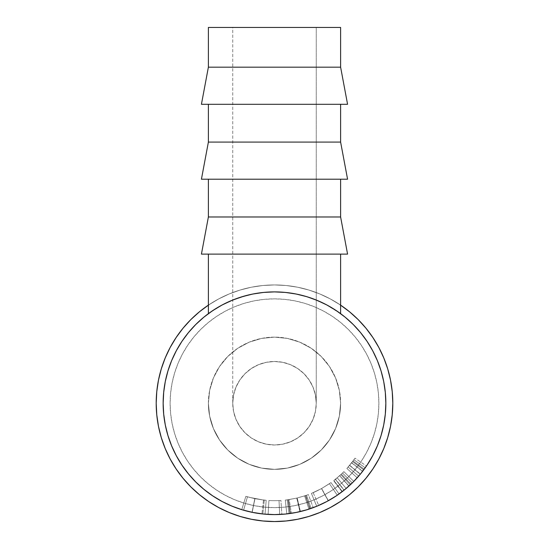 <?xml version="1.0" encoding="UTF-8"?>
<svg xmlns="http://www.w3.org/2000/svg" width="549" height="549" viewBox="0 0 549 549"><rect width="100%" height="100%" fill="white"/><g stroke="black" fill="none" stroke-linecap="round" stroke-linejoin="round"><path stroke-width="0.41" stroke-dasharray="2.75 2.06" d="M156.197 403.247A118.303 118.303 0 0 0 274.5 521.55A118.303 118.303 0 0 0 392.803 403.247A118.303 118.303 0 0 1 274.5 521.55A118.303 118.303 0 0 1 156.197 403.247L156.767 414.838L158.469 426.326L161.289 437.587L158.469 426.326L156.767 414.838L156.197 403.247A118.303 118.303 0 0 1 274.5 284.938A118.303 118.303 0 0 1 392.803 403.247L392.233 391.65L390.531 380.162L387.711 368.901L390.531 380.162L392.233 391.65L392.803 403.247A118.303 118.303 0 0 0 274.5 284.938A118.303 118.303 0 0 0 156.197 403.247L156.767 391.65L156.197 403.247A118.303 118.303 0 0 0 274.5 521.55A118.303 118.303 0 0 0 392.803 403.247L392.233 414.838L392.803 403.247L392.233 391.65L390.531 380.162L387.711 368.901L383.799 357.969L378.837 347.476L372.867 337.518L365.95 328.192L358.154 319.587L349.555 311.791L340.229 304.873L330.272 298.91L319.772 293.941L308.84 290.03L297.579 287.209L286.098 285.507L274.5 284.938L262.902 285.507L251.421 287.209L240.16 290.03L229.228 293.941L218.728 298.91L208.771 304.873L199.445 311.791L190.846 319.587L183.05 328.192L176.133 337.518L183.05 328.192L190.846 319.587L199.445 311.791L208.771 304.873L218.728 298.91L229.228 293.941L240.16 290.03L251.421 287.209L262.902 285.507L274.5 284.938L286.098 285.507L297.579 287.209L308.84 290.03L319.772 293.941L330.272 298.91L340.229 304.873L349.555 311.791L358.154 319.587L365.95 328.192L372.867 337.518L365.95 328.192L358.154 319.587L349.555 311.791L340.229 304.873L330.272 298.91L319.772 293.941L308.84 290.03L297.579 287.209L286.098 285.507L274.5 284.938L262.902 285.507L251.421 287.209L240.16 290.03L229.228 293.941L218.728 298.91L208.771 304.873L199.445 311.791L190.846 319.587L183.05 328.192L176.133 337.518L170.163 347.476L165.201 357.969L161.289 368.901L158.469 380.162L156.767 391.65L158.469 380.162L161.289 368.901L158.469 380.162L156.767 391.65L156.197 403.247L156.767 414.838L158.469 426.326L161.289 437.587L165.201 448.519L170.163 459.012L176.133 468.97L183.05 478.296L190.846 486.901L199.445 494.697L208.771 501.614L199.445 494.697L190.846 486.901L183.05 478.296L176.133 468.97L183.05 478.296L190.846 486.901L199.445 494.697L208.771 501.614L218.728 507.578L229.228 512.546L240.16 516.458L251.421 519.279L262.902 520.98L274.5 521.55L286.098 520.98L297.579 519.279L308.84 516.458L297.579 519.279L286.098 520.98L274.5 521.55L262.902 520.98L251.421 519.279L240.16 516.458L251.421 519.279L262.902 520.98L274.5 521.55L286.098 520.98L297.579 519.279L308.84 516.458L319.772 512.546L330.272 507.578L340.229 501.614L349.555 494.697L358.154 486.901L365.95 478.296L372.867 468.97L365.95 478.296L358.154 486.901L349.555 494.697L340.229 501.614L349.555 494.697L358.154 486.901L365.95 478.296L372.867 468.97L378.837 459.012L383.799 448.519L387.711 437.587L390.531 426.326L392.233 414.838L390.531 426.326L387.711 437.587L390.531 426.326L392.233 414.838L392.803 403.247A118.303 118.303 0 0 0 274.5 284.938A118.303 118.303 0 0 0 156.197 403.247M367.123 341.444A111.344 111.344 0 0 1 372.689 350.736L377.369 360.631L381.054 370.925L383.71 381.521L385.309 392.329L385.844 403.247A111.344 111.344 0 0 1 274.5 514.591A111.344 111.344 0 0 1 163.156 403.247A111.344 111.344 0 0 1 274.5 291.896A111.344 111.344 0 0 1 385.844 403.247A111.344 111.344 0 0 0 274.5 291.896A111.344 111.344 0 0 0 163.156 403.247A111.344 111.344 0 0 0 274.5 514.591A111.344 111.344 0 0 0 385.844 403.247A111.344 111.344 0 0 1 274.5 514.591A111.344 111.344 0 0 1 163.156 403.247L163.691 392.329L165.29 381.521L167.946 370.925L171.631 360.631L176.304 350.756L181.918 341.382L188.431 332.605L195.767 324.514L203.864 317.171L212.641 310.665L222.009 305.045L231.891 300.372L242.178 296.693L252.78 294.038L263.589 292.432L274.5 291.896L285.411 292.432L296.22 294.038L306.822 296.693L317.109 300.372L326.991 305.045L336.359 310.665L345.136 317.171L353.233 324.514L360.569 332.605L367.082 341.382L372.696 350.756L377.369 360.631L381.054 370.925L383.71 381.521L385.309 392.329L385.844 403.247L385.309 414.159L383.71 424.967L381.054 435.57L377.369 445.857L372.696 455.732L367.082 465.106L360.569 473.883L353.233 481.981L345.136 489.317L336.359 495.822L326.991 501.443L317.109 506.116L306.822 509.795L296.22 512.45L285.411 514.056L274.5 514.591L263.589 514.056L252.78 512.45L242.178 509.795L231.891 506.116L222.009 501.443L212.641 495.822L203.864 489.317L195.767 481.981L188.431 473.883L181.918 465.106L176.304 455.732L171.631 445.857L167.946 435.57L165.29 424.967L163.691 414.159L163.156 403.247L163.691 414.159L165.29 424.967L167.946 435.57L171.631 445.857L176.304 455.732L181.918 465.106L188.431 473.883L195.767 481.981L203.864 489.317L212.641 495.822L222.009 501.443L231.891 506.116L242.178 509.795L252.78 512.45L263.589 514.056L274.5 514.591L285.411 514.056L296.22 512.45L306.822 509.795L317.109 506.116L326.991 501.443L336.359 495.822L345.136 489.317L353.233 481.981L360.569 473.883L367.082 465.106L372.696 455.732L377.369 445.857L381.054 435.57L383.71 424.967L385.309 414.159L385.844 403.247L385.309 392.329L383.71 381.521L381.054 370.925L377.369 360.631L372.696 350.756L367.082 341.382L360.569 332.605L353.233 324.514L345.136 317.171L336.359 310.665L326.991 305.045L317.109 300.372L306.822 296.693L296.22 294.038L285.411 292.432L274.5 291.896L263.589 292.432L252.78 294.038L242.178 296.693L231.891 300.372L222.009 305.045L212.641 310.665L203.864 317.171L195.767 324.514L188.431 332.605L181.918 341.382L176.304 350.756L171.631 360.631L167.946 370.925L165.29 381.521L163.691 392.329L163.156 403.247A111.344 111.344 0 0 0 274.5 514.591A111.344 111.344 0 0 0 385.844 403.247A111.344 111.344 0 0 0 274.5 291.896A111.344 111.344 0 0 0 163.156 403.247L163.691 392.329L165.29 381.521L167.946 370.925L171.631 360.631L176.304 350.756A111.344 111.344 0 0 1 181.877 341.444M165.201 357.969L170.163 347.476L165.201 357.969L161.289 368.901M378.837 347.476L383.799 357.969L378.837 347.476L372.867 337.518M383.799 448.519L378.837 459.012L383.799 448.519L387.711 437.587M330.272 507.578L319.772 512.546L330.272 507.578L340.229 501.614M229.228 512.546L218.728 507.578L229.228 512.546L240.16 516.458M170.163 459.012L165.201 448.519L170.163 459.012L176.133 468.97M212.703 310.624A111.344 111.344 0 0 1 221.988 305.059M225.495 303.261L227.67 302.224L225.495 303.261A111.344 111.344 0 0 1 232.344 300.186L227.657 302.231L237.47 298.237L248.711 294.923L261.249 292.686L274.383 291.896L287.621 292.672L300.186 294.902L311.509 298.231L324.164 303.59L311.503 298.224L300.248 294.916L287.717 292.686L274.555 291.896L261.351 292.679L248.779 294.909L232.33 300.193M232.364 300.179A111.344 111.344 0 0 1 323.485 303.254M327.012 305.059A111.344 111.344 0 0 1 336.297 310.624M204.551 316.615L195.767 324.514L188.431 332.605L181.918 341.382L176.304 350.756L181.918 341.382L188.431 332.605L195.767 324.514L203.864 317.171L212.641 310.665L222.009 305.045L231.891 300.372L242.178 296.693L252.78 294.038L263.589 292.432L274.5 291.896L285.411 292.432L296.22 294.038L306.822 296.693L317.109 300.372L326.991 305.045L336.359 310.665L345.136 317.171L353.233 324.514L360.569 332.605L367.082 341.382L372.696 350.756L366.059 339.879M344.449 489.88L342.082 491.732A111.344 111.344 0 0 0 344.209 490.065L350.955 484.191A111.344 111.344 0 0 0 353.789 481.418A111.344 111.344 0 0 1 350.289 484.815L342.329 491.547L353.233 481.981L360.569 473.883L367.082 465.106L372.696 455.732L377.369 445.857L381.054 435.57L383.71 424.967L385.309 414.159L385.844 403.247L385.309 414.159L383.71 424.967L381.054 435.57L377.369 445.857L372.696 455.732L367.082 465.106L360.569 473.883L353.233 481.981L345.136 489.317L336.359 495.822L326.991 501.443L317.109 506.116L306.822 509.795L296.22 512.45L285.411 514.056L274.5 514.591L263.589 514.056L252.78 512.45L242.178 509.795L231.891 506.116L222.009 501.443L212.641 495.822L203.864 489.317L195.767 481.981L188.431 473.883L181.918 465.106L176.304 455.732L171.631 445.857L167.946 435.57L165.29 424.967L163.691 414.159L163.156 403.247A111.344 111.344 0 0 0 274.5 514.591A111.344 111.344 0 0 0 385.844 403.247A111.344 111.344 0 0 0 274.5 291.896A111.344 111.344 0 0 0 163.156 403.247L163.691 414.159L165.29 424.967L167.946 435.57L171.631 445.857L176.304 455.732L182.941 466.616M208.387 305.134A118.303 118.303 0 0 1 340.613 305.134L330.272 298.91L319.772 293.941L308.84 290.03L297.579 287.209L286.098 285.507L274.5 284.938L262.902 285.507L251.421 287.209L240.16 290.03L229.228 293.941L218.728 298.91L208.387 305.134M385.611 395.959L383.71 381.521L381.054 370.925L377.369 360.631L372.696 350.756L367.082 341.382L360.569 332.605L353.233 324.514L343.722 316.025M361.132 333.291L353.233 324.514L345.136 317.171L336.359 310.665L326.991 305.045L317.109 300.372L306.822 296.693L296.22 294.038L285.411 292.432L274.5 291.896L263.589 292.432L252.78 294.038L242.178 296.693L231.891 300.372L222.009 305.045L211.557 311.393M336.448 310.72L338.808 312.347M335.144 309.862L338.06 311.818M210.198 312.347L203.864 317.171L195.767 324.514L187.284 334.025M176.304 350.756L171.631 360.631L167.946 370.925L165.29 381.521L163.691 392.329L163.156 403.247L163.691 392.329L165.29 381.521L167.946 370.925L171.631 360.631L176.304 350.756L181.918 341.382M163.389 410.528L165.29 424.967L167.946 435.57L171.631 445.857L176.304 455.732L181.918 465.106L188.431 473.883L195.767 481.981L205.278 490.463M187.868 473.197L195.767 481.981L203.864 489.317L212.641 495.822L222.009 501.443L231.891 506.116L242.178 509.795L252.78 512.45L263.589 514.056L274.5 514.591L285.411 514.056L296.22 512.45L306.822 509.795L317.109 506.116L326.991 501.443L337.868 494.8L328.144 500.818M281.781 514.351L296.22 512.45L306.822 509.795L317.109 506.116L326.991 501.443L336.359 495.822L345.136 489.317L353.233 481.981L361.716 472.463M232.742 27.45L316.258 27.45L316.258 403.247L315.455 395.102L313.074 387.265L309.217 380.045L304.022 373.718L297.695 368.523L290.476 364.666L282.646 362.292L274.5 361.489L266.354 362.292L258.524 364.666L251.305 368.523L244.978 373.718L239.783 380.045L235.926 387.265L233.545 395.102L232.742 403.247L232.742 27.45L233.545 27.45L232.742 27.45L232.742 403.247L233.545 395.102L235.926 387.265L239.783 380.045L244.978 373.718L251.305 368.523L258.524 364.666L266.354 362.292L274.5 361.489L282.646 362.292L290.476 364.666L297.695 368.523L304.022 373.718L309.217 380.045L313.074 387.265L315.455 395.102L316.258 403.247A41.758 41.758 0 0 0 274.5 361.489A41.758 41.758 0 0 0 232.742 403.247L233.545 395.102L235.926 387.265L239.783 380.045L244.978 373.718L251.305 368.523L258.524 364.666L266.354 362.292L274.5 361.489L282.646 362.292L290.476 364.666L297.695 368.523L304.022 373.718L309.217 380.045L313.074 387.265L315.455 395.102L316.258 403.247L315.455 411.393L313.074 419.223L309.217 426.443L304.022 432.77L297.695 437.965L290.476 441.821L282.646 444.196L274.5 444.999L266.354 444.196L258.524 441.821L251.305 437.965L244.978 432.77L239.783 426.443L235.926 419.223L233.545 411.393L232.742 403.247A41.758 41.758 0 0 0 274.5 444.999A41.758 41.758 0 0 0 316.258 403.247L315.455 411.393L313.074 419.223L309.217 426.443L304.022 432.77L297.695 437.965L290.476 441.821L282.646 444.196L274.5 444.999L266.354 444.196L258.524 441.821L251.305 437.965L244.978 432.77L239.783 426.443L235.926 419.223L233.545 411.393L232.742 403.247L233.545 411.393L235.926 419.223L239.783 426.443L244.978 432.77L251.305 437.965L258.524 441.821L266.354 444.196L274.5 444.999L282.646 444.196L290.476 441.821L297.695 437.965L304.022 432.77L309.217 426.443L313.074 419.223L315.455 411.393L316.258 403.247L316.258 27.45L274.5 27.45L340.613 27.45L232.742 27.45M340.613 104.296L208.387 104.296L340.613 104.296M340.613 179.207L208.387 179.207L340.613 179.207M208.387 403.247A66.113 66.113 0 0 1 274.5 337.134A66.113 66.113 0 0 1 340.613 403.247A66.113 66.113 0 0 0 274.5 337.134A66.113 66.113 0 0 0 208.387 403.247L209.656 390.346L213.424 377.945L219.531 366.512L227.753 356.493L237.772 348.272L249.198 342.164L261.605 338.404L274.5 337.134L287.395 338.404L299.802 342.164L311.228 348.272L321.247 356.493L329.469 366.512L335.576 377.945L339.344 390.346L340.613 403.247L339.344 416.142L335.576 428.543L329.469 439.975L321.247 449.995L311.228 458.216L299.802 464.324L287.395 468.084L274.5 469.354L261.605 468.084L249.198 464.324L237.772 458.216L227.753 449.995L219.531 439.975L213.424 428.543L209.656 416.142L208.387 403.247A66.113 66.113 0 0 0 274.5 469.354A66.113 66.113 0 0 0 340.613 403.247A66.113 66.113 0 0 1 274.5 469.354A66.113 66.113 0 0 1 208.387 403.247L209.656 416.142L213.424 428.543L219.531 439.975L227.753 449.995L237.772 458.216L249.198 464.324L261.605 468.084L274.5 469.354L287.395 468.084L299.802 464.324L311.228 458.216L321.247 449.995L329.469 439.975L335.576 428.543L339.344 416.142L340.613 403.247L339.344 390.346L335.576 377.945L329.469 366.512L321.247 356.493L311.228 348.272L299.802 342.164L287.395 338.404L274.5 337.134L261.605 338.404L249.198 342.164L237.772 348.272L227.753 356.493L219.531 366.512L213.424 377.945L209.656 390.346L208.387 403.247M170.115 403.247A104.385 104.385 0 0 0 274.5 507.633A104.385 104.385 0 0 0 378.885 403.247A104.385 104.385 0 0 1 274.5 507.633A104.385 104.385 0 0 1 170.115 403.247L170.615 413.479L172.118 423.608L174.609 433.545L178.061 443.194L182.44 452.451L187.703 461.235L193.811 469.464L200.687 477.06L208.277 483.937L216.505 490.037L225.289 495.308L234.553 499.686L244.195 503.138L254.132 505.629L264.268 507.132L274.5 507.633L284.732 507.132L294.868 505.629L304.805 503.138L314.447 499.686L323.711 495.308L332.495 490.037L340.723 483.937L348.313 477.06L355.189 469.464L361.297 461.235L366.56 452.451L370.939 443.194L374.391 433.545L376.882 423.608L378.385 413.479L378.885 403.247L378.385 393.015L376.882 382.879L374.391 372.943L370.939 363.294L366.56 354.036L361.297 345.252L355.189 337.024L348.313 329.434L340.723 322.551L332.495 316.45L323.711 311.18L314.447 306.802L304.805 303.35L294.868 300.866L284.732 299.363L274.5 298.855L264.268 299.363L254.132 300.866L244.195 303.35L234.553 306.802L225.289 311.18L216.505 316.45L208.277 322.551L200.687 329.434L193.811 337.024L187.703 345.252L182.44 354.036L178.061 363.294L174.609 372.943L172.118 382.879L170.615 393.015L170.115 403.247A104.385 104.385 0 0 1 274.5 298.855A104.385 104.385 0 0 1 378.885 403.247A104.385 104.385 0 0 0 274.5 298.855A104.385 104.385 0 0 0 170.115 403.247L170.615 393.015L172.118 382.879L174.609 372.943L178.061 363.294L182.44 354.036L187.703 345.252L193.811 337.024L200.687 329.434L208.277 322.551L216.505 316.45L225.289 311.18L234.553 306.802L244.195 303.35L254.132 300.866L264.268 299.363L274.5 298.855L284.732 299.363L294.868 300.866L304.805 303.35L314.447 306.802L323.711 311.18L332.495 316.45L340.723 322.551L348.313 329.434L355.189 337.024L361.297 345.252L366.56 354.036L370.939 363.294L374.391 372.943L376.882 382.879L378.385 393.015L378.885 403.247L378.385 413.479L376.882 423.608L374.391 433.545L370.939 443.194L366.56 452.451L361.297 461.235L355.189 469.464L348.313 477.06L340.723 483.937L332.495 490.037L323.711 495.308L314.447 499.686L304.805 503.138L294.868 505.629L284.732 507.132L274.5 507.633L264.268 507.132L254.132 505.629L244.195 503.138L234.553 499.686L225.289 495.308L216.505 490.037L208.277 483.937L200.687 477.06L193.811 469.464L187.703 461.235L182.44 452.451L178.061 443.194L174.609 433.545L172.118 423.608L170.615 413.479L170.115 403.247M365.222 467.803A111.344 111.344 0 0 0 366.471 466.012A111.344 111.344 0 0 1 363.692 469.896L357.399 477.575L364.2 469.217A111.344 111.344 0 0 0 365.222 467.803L353.879 459.733A97.427 97.427 0 0 1 352.986 460.968L364.2 469.217L357.214 477.781L363.692 469.896L352.547 461.565L349.541 465.38L360.268 474.254L349.541 465.38L346.879 468.469L357.214 477.781L346.879 468.469L349.651 465.25L360.391 474.103L349.651 465.25L352.986 460.968L364.2 469.217A111.344 111.344 0 0 0 365.222 467.803L353.879 459.733L365.222 467.803A111.344 111.344 0 0 0 366.471 466.012L354.977 458.161A97.427 97.427 0 0 1 353.879 459.733L365.222 467.803L353.879 459.733A97.427 97.427 0 0 1 352.986 460.968L347.043 468.283L352.547 461.565L363.692 469.896A111.344 111.344 0 0 0 366.471 466.012L354.977 458.161A97.427 97.427 0 0 1 352.547 461.565A97.427 97.427 0 0 0 354.977 458.161A97.427 97.427 0 0 1 351.559 462.862L348.141 467.034L353.879 459.733L348.141 467.034L358.662 476.148L362.683 471.227L351.662 462.732L362.683 471.227L365.222 467.803L353.879 459.733A97.427 97.427 0 0 1 351.559 462.862L362.566 471.378A111.344 111.344 0 0 0 365.222 467.803L358.662 476.148L348.141 467.034L351.559 462.862L362.566 471.378A111.344 111.344 0 0 0 365.222 467.803M268.125 514.406A111.344 111.344 0 0 0 281.857 514.344A111.344 111.344 0 0 1 268.125 514.406A111.344 111.344 0 0 0 279.674 514.468A111.344 111.344 0 0 1 268.125 514.406A111.344 111.344 0 0 0 279.674 514.468A111.344 111.344 0 0 1 268.125 514.406L268.921 500.51L268.125 514.406A111.344 111.344 0 0 0 279.674 514.468L279.029 500.564A97.427 97.427 0 0 1 268.921 500.51L268.125 514.406A111.344 111.344 0 0 0 279.674 514.468L279.029 500.564A97.427 97.427 0 0 1 268.921 500.51L268.125 514.406A111.344 111.344 0 0 0 279.674 514.468L279.029 500.564A97.427 97.427 0 0 1 268.921 500.51L268.125 514.406A111.344 111.344 0 0 0 279.674 514.468L279.029 500.564A97.427 97.427 0 0 1 268.921 500.51L268.125 514.406A111.344 111.344 0 0 0 281.857 514.344L280.937 500.462A97.427 97.427 0 0 1 268.921 500.51L268.125 514.406A111.344 111.344 0 0 0 281.857 514.344L280.937 500.462A97.427 97.427 0 0 1 268.921 500.51L268.125 514.406M291.32 513.315L299.953 511.641A111.344 111.344 0 0 0 300.427 511.531L311.132 508.395A111.344 111.344 0 0 0 313.198 507.647L310.171 508.724A111.344 111.344 0 0 1 309.876 508.82L300.207 511.586L290.352 513.459A111.344 111.344 0 0 1 290.044 513.5L286.832 513.905A111.344 111.344 0 0 0 289.014 513.644L291.32 513.315L289.22 499.556L296.769 498.094L299.953 511.641A111.344 111.344 0 0 0 300.427 511.531L297.187 497.991L304.62 495.898L308.922 509.136L300.427 511.531L297.187 497.991A97.427 97.427 0 0 1 296.769 498.094L299.953 511.641L291.32 513.315L289.014 513.644L287.196 499.844L289.22 499.556L291.32 513.315M316.752 506.26L311.42 493.407L321.488 488.596L330.999 482.619L321.639 488.514L328.371 500.695L316.691 506.288L327.087 501.395L337.882 494.786M328.007 500.894L328.501 500.619M242.205 509.801L242.699 509.952L242.205 509.801M243.763 510.261L246.254 510.947L243.763 510.261M249.074 511.647L264.968 514.18L249.074 511.647M265.009 514.187L252.018 512.299L241.759 509.671L252.183 512.334L262.834 513.981L252.183 512.334L243.591 510.213L247.455 496.845L254.969 498.698L252.183 512.334L254.969 498.698L264.289 500.139L262.834 513.981L264.289 500.139L254.839 498.67L252.032 512.299L254.839 498.67L247.455 496.845L243.591 510.213L252.032 512.299L241.759 509.671L243.591 510.213L247.455 496.845L245.849 496.365L241.759 509.671L245.849 496.365L254.832 498.664L252.018 512.299L254.832 498.664L263.506 500.05L261.935 513.878L263.506 500.05L266.196 500.317L265.009 514.187L266.196 500.317L254.853 498.67L252.046 512.306L265.009 514.187M262.051 513.891L262.642 513.96L262.051 513.891M340.613 254.118L208.387 254.118L340.613 254.118M331.987 307.886L333.421 308.764M329.077 306.191L330.086 306.767M325.337 304.18L325.818 304.427M223.182 304.427L223.663 304.18M218.941 306.747L219.929 306.184M216.333 308.298L215.572 308.771L216.333 308.298M213.369 310.178L210.905 311.846M221.233 305.464L218.893 306.774M224.376 303.817L223.155 304.441M340.613 313.651L325.324 304.173M327.074 305.093L329.043 306.17M335.425 310.041L336.338 310.652M242.109 296.714L227.67 302.224L222.009 305.045L237.442 298.244L248.779 294.909L261.351 292.679L274.555 291.896L287.717 292.686L300.248 294.916L311.503 298.224L326.991 305.045L321.316 302.218L306.898 296.714M212.662 310.652L221.837 305.141M221.926 305.093L208.387 313.651M306.795 296.686L300.186 294.902L287.621 292.672L274.383 291.896L261.249 292.686L248.711 294.923L231.891 300.372L222.009 305.045L212.641 310.665M367.082 465.106L372.696 455.732L377.369 445.857L381.054 435.57L383.71 424.967L385.309 414.159L385.844 403.247L385.309 392.329L383.71 381.521L381.054 370.925L377.369 360.631L372.696 350.756M336.359 310.665L326.991 305.045L317.109 300.372L306.822 296.693L296.22 294.038L285.411 292.432L274.5 291.896L263.589 292.432L252.78 294.038L242.178 296.693M212.641 495.822L222.009 501.443L231.891 506.116L242.178 509.795L252.78 512.45L263.589 514.056L274.5 514.591M268.921 500.51A97.427 97.427 0 0 0 280.937 500.462A97.427 97.427 0 0 1 268.921 500.51A97.427 97.427 0 0 0 279.029 500.564A97.427 97.427 0 0 1 268.921 500.51A97.427 97.427 0 0 0 279.029 500.564A97.427 97.427 0 0 1 268.921 500.51M287.196 499.844A97.427 97.427 0 0 1 285.288 500.07L286.832 513.905A111.344 111.344 0 0 0 289.014 513.644L287.196 499.844A97.427 97.427 0 0 1 285.288 500.07L286.832 513.905L290.044 513.5L288.101 499.72L285.288 500.07L288.101 499.72L290.044 513.5A111.344 111.344 0 0 0 290.352 513.459L288.376 499.679A97.427 97.427 0 0 1 288.101 499.72A97.427 97.427 0 0 0 288.376 499.679L290.352 513.459L300.207 511.586L296.995 498.039L288.376 499.679L296.995 498.039L300.207 511.586L309.876 508.82L305.45 495.623L296.995 498.039L305.45 495.623L309.876 508.82A111.344 111.344 0 0 0 310.171 508.724L305.711 495.541A97.427 97.427 0 0 1 305.45 495.623A97.427 97.427 0 0 0 305.711 495.541L310.171 508.724L313.198 507.647L308.36 494.601L305.711 495.541L308.36 494.601A97.427 97.427 0 0 1 306.548 495.253L311.132 508.395A111.344 111.344 0 0 0 313.198 507.647L308.36 494.601A97.427 97.427 0 0 1 306.548 495.253L311.132 508.395L308.922 509.136L304.62 495.898L306.548 495.253L297.187 497.991A97.427 97.427 0 0 1 296.769 498.094L287.196 499.844M350.289 484.815L340.819 474.617L337.203 477.815L346.158 488.466L350.289 484.815A111.344 111.344 0 0 0 353.789 481.418L343.88 471.646A97.427 97.427 0 0 1 341.403 474.075L350.955 484.191L344.209 490.065L335.501 479.215A97.427 97.427 0 0 1 333.634 480.67L342.082 491.732L348.972 486.023L342.329 491.547L346.158 488.466L337.203 477.815L333.854 480.505L342.329 491.547L333.854 480.505L339.659 475.674L348.972 486.023L339.659 475.674L333.634 480.67L342.082 491.732A111.344 111.344 0 0 0 344.209 490.065L335.501 479.215L341.403 474.075L350.955 484.191A111.344 111.344 0 0 0 352.238 482.962L342.521 472.998L352.238 482.962A111.344 111.344 0 0 0 353.789 481.418L343.88 471.646A97.427 97.427 0 0 1 340.819 474.617L350.289 484.815M340.819 474.617A97.427 97.427 0 0 0 343.88 471.646A97.427 97.427 0 0 1 341.403 474.075L335.501 479.215A97.427 97.427 0 0 1 333.634 480.67L340.819 474.617M346.364 488.294L344.051 490.195L335.357 479.325L344.051 490.195L348.986 486.009L339.673 475.667L342.521 472.998A97.427 97.427 0 0 1 339.605 475.729L335.357 479.325L339.605 475.729L348.903 486.085A111.344 111.344 0 0 0 352.238 482.962L342.521 472.998L339.673 475.667L348.986 486.009L352.238 482.962L342.521 472.998A97.427 97.427 0 0 1 339.605 475.729L348.903 486.085L346.584 488.109M328.371 500.695L321.639 488.514L330.999 482.619L339.069 493.956L330.999 482.619L321.488 488.596L328.199 500.784L321.488 488.596L311.599 493.331L321.639 488.514L311.42 493.407L316.691 506.288L328.371 500.695L338.294 494.505M327.005 501.436L317.452 505.972M336.029 496.049L328.199 500.784M320.76 488.987L321.556 488.555L320.76 488.987M318.42 490.209L313.815 492.391L318.42 490.209M313.335 492.597L313.808 492.391L313.335 492.597M313.177 492.666L318.708 505.437L328.275 500.743L337.278 495.205L329.427 483.71L321.556 488.555L329.427 483.71L321.556 488.555L328.275 500.743L321.556 488.555L313.177 492.666L321.556 488.555L328.275 500.743L318.708 505.437L313.177 492.666M321.556 488.555L329.427 483.71L337.278 495.205L328.275 500.743L321.556 488.555M252.046 512.306L254.853 498.67L245.849 496.365L241.759 509.671L252.046 512.306M243.591 510.213L241.759 509.671L245.849 496.365L247.455 496.845L243.591 510.213M247.455 496.845L245.849 496.365L247.455 496.845M248.965 497.264L263.595 500.064L248.965 497.264M264.124 500.118L254.832 498.664L245.849 496.365L254.853 498.67L264.138 500.118M352.238 482.962L348.903 486.085A111.344 111.344 0 0 0 352.238 482.962M345.047 489.385L344.168 490.106L345.047 489.385M334.691 496.92L330.052 499.741L334.691 496.92M329.174 500.242L328.275 500.743M326.47 501.717L319.422 505.128L326.47 501.717M318.88 505.361L319.429 505.121L318.88 505.361M347.572 254.118L201.428 254.118L347.572 254.118M208.387 254.118L339.344 254.118L208.387 254.118M208.387 216.985L340.613 216.985L208.387 216.985M347.572 179.207L201.428 179.207L347.572 179.207M208.387 179.207L339.344 179.207L208.387 179.207M208.387 142.081L340.613 142.081L208.387 142.081M347.572 104.296L201.428 104.296L347.572 104.296M208.387 67.17L340.613 67.17L208.387 67.17M208.387 104.296L261.605 104.296L208.387 104.296"/><path stroke-width="0.82" d="M340.613 305.134A118.303 118.303 0 0 1 392.803 403.247L392.233 391.65L390.531 380.162L387.711 368.901L383.799 357.969L387.711 368.901L383.799 357.969L378.837 347.476L372.867 337.518L378.837 347.476M208.771 304.873L199.445 311.791L190.846 319.587L183.05 328.192L176.133 337.518L170.163 347.476L176.133 337.518L170.163 347.476L165.201 357.969L161.289 368.901L165.201 357.969M387.711 437.587L383.799 448.519L387.711 437.587L390.531 426.326L392.233 414.838L392.803 403.247A118.303 118.303 0 0 1 274.5 521.55A118.303 118.303 0 0 1 156.197 403.247L156.767 414.838L158.469 426.326L161.289 437.587L165.201 448.519L161.289 437.587L165.201 448.519L170.163 459.012L176.133 468.97L170.163 459.012M176.133 468.97L183.05 478.296L190.846 486.901L199.445 494.697L208.771 501.614L218.728 507.578L208.771 501.614L218.728 507.578L229.228 512.546L240.16 516.458L229.228 512.546M240.16 516.458L251.421 519.279L262.902 520.98L274.5 521.55L286.098 520.98L297.579 519.279L308.84 516.458L319.772 512.546L308.84 516.458L319.772 512.546L330.272 507.578L340.229 501.614L330.272 507.578M340.229 501.614L349.555 494.697L358.154 486.901L365.95 478.296L372.867 468.97L378.837 459.012L372.867 468.97L378.837 459.012L383.799 448.519M336.338 310.652L345.136 317.171L353.233 324.514L360.569 332.605L367.082 341.382L372.696 350.756A111.344 111.344 0 0 1 274.5 514.591A111.344 111.344 0 0 1 176.311 350.736L181.918 341.382L188.431 332.605L195.767 324.514L203.864 317.171L212.662 310.652M181.877 341.444A111.344 111.344 0 0 1 212.703 310.624M221.988 305.059A111.344 111.344 0 0 1 225.509 303.254M323.485 303.254A111.344 111.344 0 0 1 327.012 305.059M336.297 310.624A111.344 111.344 0 0 1 367.123 341.444M161.289 368.901L158.469 380.162L156.767 391.65L156.197 403.247A118.303 118.303 0 0 1 208.387 305.134M340.229 304.873L349.555 311.791L358.154 319.587L365.95 328.192L372.867 337.518M205.278 490.463L212.641 495.822L203.864 489.317L195.767 481.981L188.431 473.883L181.918 465.106L176.304 455.732L171.631 445.857L167.946 435.57L165.29 424.967L163.691 414.159L163.156 403.247A111.344 111.344 0 0 1 274.5 291.896A111.344 111.344 0 0 1 385.844 403.247L385.611 395.959M366.059 339.879L361.132 333.291M343.722 316.025L340.613 313.651L340.613 254.118L340.613 313.651M338.808 312.347L338.074 311.832M337.422 311.379L336.448 310.72M210.905 311.846L210.198 312.347M208.387 313.651L208.387 254.118L208.387 313.651L204.551 316.615M187.284 334.025L181.918 341.382M176.304 350.756L171.631 360.631L167.946 370.925L165.29 381.521L163.691 392.329L163.156 403.247L163.389 410.528M182.941 466.616L187.868 473.197M361.716 472.463L367.082 465.106L360.569 473.883L353.233 481.981L345.136 489.317L336.359 495.822L326.991 501.443L317.109 506.116L306.822 509.795L296.22 512.45L285.411 514.056L274.5 514.591L281.781 514.351M337.868 494.8L344.449 489.873M208.387 27.45L208.387 67.17L340.613 67.17L340.613 27.45L208.387 27.45L340.613 27.45L340.613 67.17L208.387 67.17L201.428 104.296L347.572 104.296L340.613 67.17L347.572 104.296L201.428 104.296L208.387 67.17L208.387 27.45M208.387 104.296L208.387 142.081L340.613 142.081L340.613 104.296L340.613 142.081L208.387 142.081L201.428 179.207L347.572 179.207L340.613 142.081L347.572 179.207L201.428 179.207L208.387 142.081L208.387 104.296M208.387 179.207L208.387 216.985L340.613 216.985L340.613 179.207L340.613 216.985L208.387 216.985L201.428 254.118L347.572 254.118L340.613 216.985L347.572 254.118L201.428 254.118L208.387 216.985L208.387 179.207M262.051 513.891L262.642 513.96L262.051 513.891M337.642 311.53L335.418 310.041M333.421 308.764L335.144 309.862M330.086 306.767L331.987 307.886M325.564 304.297L329.366 306.356M223.663 304.18L224.376 303.817M219.641 306.349L223.436 304.297M213.829 309.876L215.579 308.764L213.836 309.876M211.338 311.551L213.568 310.048M223.155 304.441L221.233 305.464M329.043 306.17L327.074 305.093M212.641 310.665L222.009 305.045L231.891 300.372L242.109 296.714M242.178 296.693L252.78 294.038L263.589 292.432L274.5 291.896L285.411 292.432L296.22 294.038L306.822 296.693L317.109 300.372L326.991 305.045L336.359 310.665M372.696 350.756L377.369 360.631L381.054 370.925L383.71 381.521L385.309 392.329L385.844 403.247L385.309 414.159L383.71 424.967L381.054 435.57L377.369 445.857L372.696 455.732L367.082 465.106M274.5 514.591L263.589 514.056L252.78 512.45L242.178 509.795L231.891 506.116L222.009 501.443L212.641 495.822M328.199 500.784L327.005 501.436M317.452 505.972L316.752 506.26M338.294 494.505L336.029 496.049M329.167 500.249L328.275 500.743"/></g></svg>
